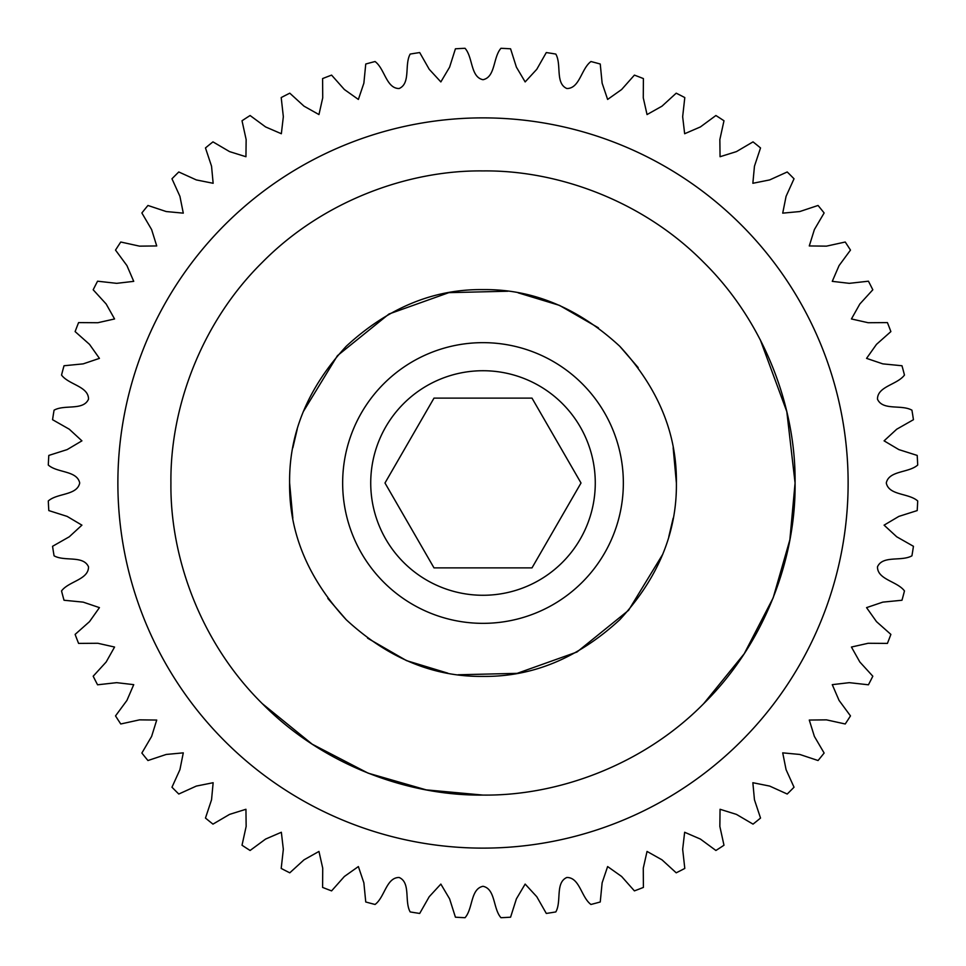 <?xml version="1.0" encoding="UTF-8"?>
<svg xmlns="http://www.w3.org/2000/svg" width="966" height="966" viewBox="0 0 966 966"><rect width="100%" height="100%" fill="white"/><g stroke="black" fill="none" stroke-linecap="round" stroke-linejoin="round"><path stroke-width="1.45" d="M760.327 339.887L786.807 411.613L795.078 483C795.996 409.041 765.627 323.453 703.671 262.329C642.547 200.373 556.959 170.004 483 170.922C409.041 170.004 323.453 200.373 262.329 262.329C200.373 323.453 170.004 409.041 170.922 483L170.922 482.988C170.004 556.959 200.373 642.547 262.329 703.671C323.453 765.627 409.041 795.996 483 795.078C556.959 795.996 642.547 765.627 703.671 703.671C765.627 642.547 795.996 556.959 795.078 483L789.862 539.789L773.162 597.869L744.206 653.765L703.671 703.671M342.652 483A140.348 140.348 0 0 1 483 342.652A140.348 140.348 0 0 1 623.348 483A140.348 140.348 0 0 1 483 623.348A140.348 140.348 0 0 1 342.652 483M848.124 483A365.124 365.124 0 0 1 483 848.124A365.124 365.124 0 0 1 117.876 483A365.124 365.124 0 0 1 483 117.876A365.124 365.124 0 0 1 848.124 483M370.727 483A112.273 112.273 0 0 1 483 370.727A112.273 112.273 0 0 1 595.273 483A112.273 112.273 0 0 1 483 595.273A112.273 112.273 0 0 1 370.727 483M510.579 917.193A435.074 435.074 0 0 1 500.956 917.7C492.938 908.644 495.606 888.925 483 886.293C470.394 888.925 473.062 908.644 465.044 917.7A435.074 435.074 0 0 1 455.421 917.193L449.601 898.851L440.846 884.083L429.218 896.714L419.703 913.438A435.074 435.074 0 0 1 410.188 911.928C404.223 901.411 410.936 882.683 399.151 877.478C386.279 877.43 384.782 897.281 375.062 904.466A435.074 435.074 0 0 1 365.752 901.978L363.868 882.815L358.374 866.562L344.367 876.488L331.592 890.881A435.074 435.074 0 0 1 322.596 887.416L322.729 868.18L318.961 851.432L304 859.837L289.788 872.817A435.074 435.074 0 0 1 281.203 868.434L283.34 849.307L281.348 832.269L265.59 839.068L250.097 850.478A435.074 435.074 0 0 1 242.019 845.238L246.149 826.437L245.944 809.279L229.57 814.386L212.967 824.131A435.074 435.074 0 0 1 205.468 818.057L211.542 799.8L213.148 782.714L196.315 786.082L178.782 794.028A435.074 435.074 0 0 1 171.972 787.218L179.917 769.685L183.286 752.852L166.2 754.458L147.943 760.532A435.074 435.074 0 0 1 141.869 753.033L151.614 736.43L156.721 720.056L139.563 719.851L120.762 723.981A435.074 435.074 0 0 1 115.522 715.903L126.932 700.41L133.731 684.653L116.693 682.66L97.566 684.797A435.074 435.074 0 0 1 93.183 676.212L106.163 662L114.568 647.039L97.82 643.271L78.584 643.404A435.074 435.074 0 0 1 75.119 634.408L89.512 621.633L99.438 607.626L83.185 602.132L64.022 600.248A435.074 435.074 0 0 1 61.534 590.938C68.719 581.218 88.57 579.721 88.522 566.849C83.317 555.064 64.589 561.777 54.072 555.812A435.074 435.074 0 0 1 52.562 546.297L69.286 536.782L81.917 525.154L67.149 516.399L48.807 510.579A435.074 435.074 0 0 1 48.3 500.956C57.356 492.938 77.075 495.606 79.707 483C77.075 470.394 57.356 473.062 48.3 465.044A435.074 435.074 0 0 1 48.807 455.421L67.149 449.601L81.917 440.846L69.286 429.218L52.562 419.703A435.074 435.074 0 0 1 54.072 410.188C64.589 404.223 83.317 410.936 88.522 399.151C88.57 386.279 68.719 384.782 61.534 375.062A435.074 435.074 0 0 1 64.022 365.752L83.185 363.868L99.438 358.374L89.512 344.367L75.119 331.592A435.074 435.074 0 0 1 78.584 322.596L97.82 322.729L114.568 318.961L106.163 304L93.183 289.788A435.074 435.074 0 0 1 97.566 281.203L116.693 283.34L133.731 281.348L126.932 265.59L115.522 250.097A435.074 435.074 0 0 1 120.762 242.019L139.563 246.149L156.721 245.944L151.614 229.57L141.869 212.967A435.074 435.074 0 0 1 147.943 205.468L166.2 211.542L183.286 213.148L179.917 196.315L171.972 178.782A435.074 435.074 0 0 1 178.782 171.972L196.315 179.917L213.148 183.286L211.542 166.2L205.468 147.943A435.074 435.074 0 0 1 212.967 141.869L229.57 151.614L245.944 156.721L246.149 139.563L242.019 120.762A435.074 435.074 0 0 1 250.097 115.522L265.59 126.932L281.348 133.731L283.34 116.693L281.203 97.566A435.074 435.074 0 0 1 289.788 93.183L304 106.163L318.961 114.568L322.729 97.82L322.596 78.584A435.074 435.074 0 0 1 331.592 75.119L344.367 89.512L358.374 99.438L363.868 83.185L365.752 64.022A435.074 435.074 0 0 1 375.062 61.534C384.782 68.719 386.279 88.57 399.151 88.522C410.936 83.317 404.223 64.589 410.188 54.072A435.074 435.074 0 0 1 419.703 52.562L429.218 69.286L440.846 81.917L449.601 67.149L455.421 48.807A435.074 435.074 0 0 1 465.044 48.3C473.062 57.356 470.394 77.075 483 79.707C495.606 77.075 492.938 57.356 500.956 48.3A435.074 435.074 0 0 1 510.579 48.807L516.399 67.149L525.154 81.917L536.782 69.286L546.297 52.562A435.074 435.074 0 0 1 555.812 54.072C561.777 64.589 555.064 83.317 566.849 88.522C579.721 88.57 581.218 68.719 590.938 61.534A435.074 435.074 0 0 1 600.248 64.022L602.132 83.185L607.626 99.438L621.633 89.512L634.408 75.119A435.074 435.074 0 0 1 643.404 78.584L643.271 97.82L647.039 114.568L662 106.163L676.212 93.183A435.074 435.074 0 0 1 684.797 97.566L682.66 116.693L684.653 133.731L700.41 126.932L715.903 115.522A435.074 435.074 0 0 1 723.981 120.762L719.851 139.563L720.056 156.721L736.43 151.614L753.033 141.869A435.074 435.074 0 0 1 760.532 147.943L754.458 166.2L752.852 183.286L769.685 179.917L787.218 171.972A435.074 435.074 0 0 1 794.028 178.782L786.082 196.315L782.714 213.148L799.8 211.542L818.057 205.468A435.074 435.074 0 0 1 824.131 212.967L814.386 229.57L809.279 245.944L826.437 246.149L845.238 242.019A435.074 435.074 0 0 1 850.478 250.097L839.068 265.59L832.269 281.348L849.307 283.34L868.434 281.203A435.074 435.074 0 0 1 872.817 289.788L859.837 304L851.432 318.961L868.18 322.729L887.416 322.596A435.074 435.074 0 0 1 890.881 331.592L876.488 344.367L866.562 358.374L882.815 363.868L901.978 365.752A435.074 435.074 0 0 1 904.466 375.062C897.281 384.782 877.43 386.279 877.478 399.151C882.683 410.936 901.411 404.223 911.928 410.188A435.074 435.074 0 0 1 913.438 419.703L896.714 429.218L884.083 440.846L898.851 449.601L917.193 455.421A435.074 435.074 0 0 1 917.7 465.044C908.644 473.062 888.925 470.394 886.293 483C888.925 495.606 908.644 492.938 917.7 500.956A435.074 435.074 0 0 1 917.193 510.579L898.851 516.399L884.083 525.154L896.714 536.782L913.438 546.297A435.074 435.074 0 0 1 911.928 555.812C901.411 561.777 882.683 555.064 877.478 566.849C877.43 579.721 897.281 581.218 904.466 590.938A435.074 435.074 0 0 1 901.978 600.248L882.815 602.132L866.562 607.626L876.488 621.633L890.881 634.408A435.074 435.074 0 0 1 887.416 643.404L868.18 643.271L851.432 647.039L859.837 662L872.817 676.212A435.074 435.074 0 0 1 868.434 684.797L849.307 682.66L832.269 684.653L839.068 700.41L850.478 715.903A435.074 435.074 0 0 1 845.238 723.981L826.437 719.851L809.279 720.056L814.386 736.43L824.131 753.033A435.074 435.074 0 0 1 818.057 760.532L799.8 754.458L782.714 752.852L786.082 769.685L794.028 787.218A435.074 435.074 0 0 1 787.218 794.028L769.685 786.082L752.852 782.714L754.458 799.8L760.532 818.057A435.074 435.074 0 0 1 753.033 824.131L736.43 814.386L720.056 809.279L719.851 826.437L723.981 845.238A435.074 435.074 0 0 1 715.903 850.478L700.41 839.068L684.653 832.269L682.66 849.307L684.797 868.434A435.074 435.074 0 0 1 676.212 872.817L662 859.837L647.039 851.432L643.271 868.18L643.404 887.416A435.074 435.074 0 0 1 634.408 890.881L621.633 876.488L607.626 866.562L602.132 882.815L600.248 901.978A435.074 435.074 0 0 1 590.938 904.466C581.218 897.281 579.721 877.43 566.849 877.478C555.064 882.683 561.777 901.411 555.812 911.928A435.074 435.074 0 0 1 546.297 913.438L536.782 896.714L525.154 884.083L516.399 898.851L510.579 917.193L516.399 898.851L525.154 884.083L536.782 896.714L546.297 913.438M465.044 917.7C473.062 908.644 470.394 888.925 483 886.293C495.606 888.925 492.938 908.644 500.956 917.7M555.812 911.928C561.777 901.411 555.064 882.683 566.849 877.478C579.721 877.43 581.218 897.281 590.938 904.466M600.248 901.978L602.132 882.815L607.626 866.562L621.633 876.488L634.408 890.881M684.797 868.434L682.66 849.307L684.653 832.269L700.41 839.068L715.903 850.478M723.981 845.238L719.851 826.437L720.056 809.279L736.43 814.386L753.033 824.131M760.532 818.057L754.458 799.8L752.852 782.714L769.685 786.082L787.218 794.028M794.028 787.218L786.082 769.685L782.714 752.852L799.8 754.458L818.057 760.532M850.478 715.903L839.068 700.41L832.269 684.653L849.307 682.66L868.434 684.797M872.817 676.212L859.837 662L851.432 647.039L868.18 643.271L887.416 643.404M904.466 590.938C897.281 581.218 877.43 579.721 877.478 566.849C882.683 555.064 901.411 561.777 911.928 555.812M913.438 546.297L896.714 536.782L884.083 525.154L898.851 516.399L917.193 510.579M917.7 500.956C908.644 492.938 888.925 495.606 886.293 483C888.925 470.394 908.644 473.062 917.7 465.044M901.978 365.752L882.815 363.868L866.562 358.374L876.488 344.367L890.881 331.592M868.434 281.203L849.307 283.34L832.269 281.348L839.068 265.59L850.478 250.097M845.238 242.019L826.437 246.149L809.279 245.944L814.386 229.57L824.131 212.967M818.057 205.468L799.8 211.542L782.714 213.148L786.082 196.315L794.028 178.782M787.218 171.972L769.685 179.917L752.852 183.286L754.458 166.2L760.532 147.943M753.033 141.869L736.43 151.614L720.056 156.721L719.851 139.563L723.981 120.762M676.212 93.183L662 106.163L647.039 114.568L643.271 97.82L643.404 78.584M634.408 75.119L621.633 89.512L607.626 99.438L602.132 83.185L600.248 64.022M590.938 61.534C581.218 68.719 579.721 88.57 566.849 88.522C555.064 83.317 561.777 64.589 555.812 54.072M546.297 52.562L536.782 69.286L525.154 81.917L516.399 67.149L510.579 48.807M500.956 48.3C492.938 57.356 495.606 77.075 483 79.707C470.394 77.075 473.062 57.356 465.044 48.3M410.188 54.072C404.223 64.589 410.936 83.317 399.151 88.522C386.279 88.57 384.782 68.719 375.062 61.534M365.752 64.022L363.868 83.185L358.374 99.438L344.367 89.512L331.592 75.119M281.203 97.566L283.34 116.693L281.348 133.731L265.59 126.932L250.097 115.522M242.019 120.762L246.149 139.563L245.944 156.721L229.57 151.614L212.967 141.869M205.468 147.943L211.542 166.2L213.148 183.286L196.315 179.917L178.782 171.972M171.972 178.782L179.917 196.315L183.286 213.148L166.2 211.542L147.943 205.468M141.869 212.967L151.614 229.57L156.721 245.944L139.563 246.149L120.762 242.019M115.522 250.097L126.932 265.59L133.731 281.348L116.693 283.34L97.566 281.203M93.183 289.788L106.163 304L114.568 318.961L97.82 322.729L78.584 322.596M75.119 331.592L89.512 344.367L99.438 358.374L83.185 363.868L64.022 365.752M61.534 375.062C68.719 384.782 88.57 386.279 88.522 399.151C83.317 410.936 64.589 404.223 54.072 410.188M48.3 465.044C57.356 473.062 77.075 470.394 79.707 483C77.075 495.606 57.356 492.938 48.3 500.956M48.807 510.579L67.149 516.399L81.917 525.154L69.286 536.782L52.562 546.297M54.072 555.812C64.589 561.777 83.317 555.064 88.522 566.849C88.57 579.721 68.719 581.218 61.534 590.938M64.022 600.248L83.185 602.132L99.438 607.626L89.512 621.633L75.119 634.408M97.566 684.797L116.693 682.66L133.731 684.653L126.932 700.41L115.522 715.903M120.762 723.981L139.563 719.851L156.721 720.056L151.614 736.43L141.869 753.033M147.943 760.532L166.2 754.458L183.286 752.852L179.917 769.685L171.972 787.218M178.782 794.028L196.315 786.082L213.148 782.714L211.542 799.8L205.468 818.057M212.967 824.131L229.57 814.386L245.944 809.279L246.149 826.437L242.019 845.238M250.097 850.478L265.59 839.068L281.348 832.269L283.34 849.307L281.203 868.434M289.788 872.817L304 859.837L318.961 851.432L322.729 868.18L322.596 887.416M375.062 904.466C384.782 897.281 386.279 877.43 399.151 877.478C410.936 882.683 404.223 901.411 410.188 911.928M419.703 913.438L429.218 896.714L440.846 884.083L449.601 898.851L455.421 917.193M532 567.875L581.013 483L532 398.125L434 398.125L384.987 483L434 567.875L532 567.875M482.952 795.078L426.175 789.862L368.106 773.15L312.223 744.194L262.329 703.671M289.607 482.783L289.607 483C289.003 433.444 307.888 387.861 346.251 346.251C387.849 307.888 433.432 289.015 483 289.607C532.556 289.003 578.139 307.888 619.749 346.251C658.112 387.849 676.985 433.432 676.393 483L673.157 447.813M638.176 367.587L619.749 346.251M598.413 327.824L559.483 305.377L518.187 292.843M507.923 291.225L448.852 292.65L388.996 313.998L337.436 355.681L303.191 411.818M297.19 429.375L292.843 447.813M676.393 483.217L676.393 483C676.997 532.556 658.112 578.139 619.749 619.749C578.151 658.112 532.568 676.985 483 676.393C433.444 676.997 387.861 658.112 346.251 619.749C307.888 578.151 289.015 532.568 289.607 483L292.843 518.187M327.824 598.413L346.251 619.749M367.587 638.176L406.517 660.623L447.813 673.157M458.077 674.775L517.148 673.35L577.004 652.002L628.564 610.319L662.809 554.182M668.81 536.625L673.157 518.187"/></g></svg>
